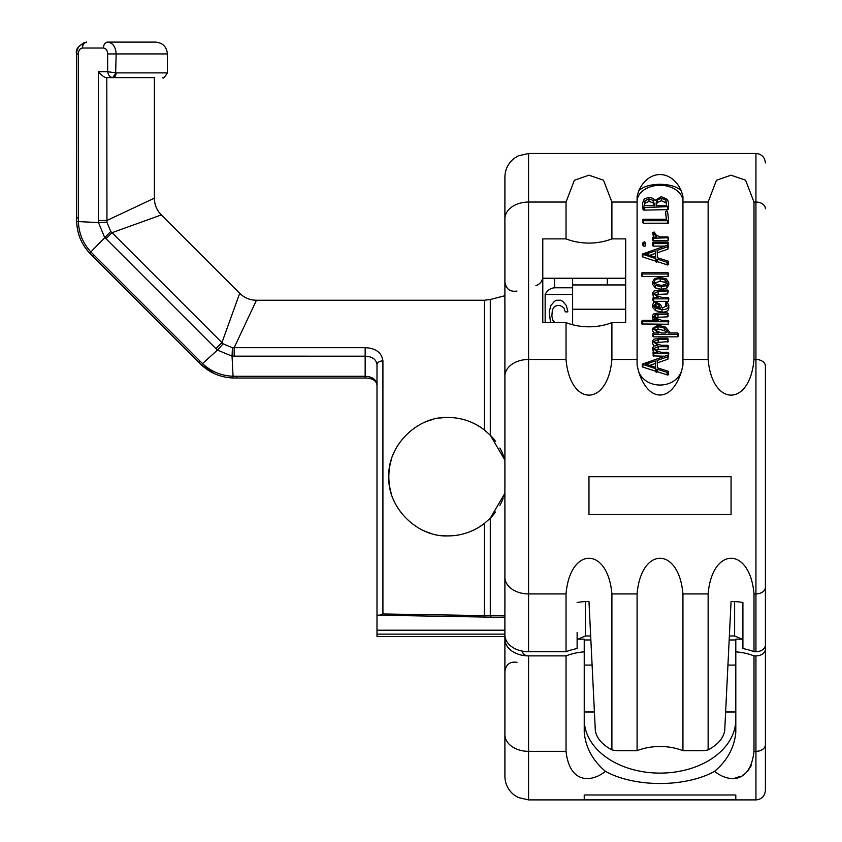 <?xml version="1.0" encoding="UTF-8"?>
<svg xmlns="http://www.w3.org/2000/svg" width="842" height="842" viewBox="0 0 842 842"><rect width="100%" height="100%" fill="white"/><g stroke="black" fill="none" stroke-linecap="round" stroke-linejoin="round"><path stroke-width="1.26" d="M584.232 639.973L590.873 639.973M729.172 639.973L735.803 639.973M522.65 651.697A5.926 4.189 0 0 0 528.576 655.886L566.034 655.886A47.362 33.491 180 0 1 584.232 651.866L584.232 732.256C585.632 747.496 592.694 760.526 605.419 771.335C592.789 781.808 569.823 785.165 566.034 751.338L566.034 655.886M578.044 639.141L585.411 635.963L590.674 635.963M741.991 639.141L734.624 635.963L729.361 635.963M765.41 518.556L765.41 653.371M742.907 632.437L742.907 602.525A47.362 33.491 0 0 0 731.067 601.462L724.709 730.624C723.415 738.181 717.9 744.602 708.133 749.906L708.133 593.926C712.174 546.511 749.854 546.269 754 593.926L755.937 593.926L755.937 359.471A9.473 6.694 0 0 1 765.41 366.165L765.41 434.83M755.937 651.697L755.937 593.926A9.473 6.694 0 0 0 765.41 587.221L765.41 645.004A9.473 6.694 180 0 1 755.937 651.697L754 651.697A47.362 33.491 0 0 0 742.907 648.572L742.907 602.525M588.968 476.698L588.968 514.588L588.968 476.698L731.067 476.698L731.067 514.588L731.067 476.698M754 359.471C749.969 406.865 712.29 407.139 708.133 359.471L708.133 202.048L716.447 180.272L731.003 175.189L745.57 180.177L754 202.048L754 359.471L755.937 359.471L755.937 153.486L528.576 153.486L528.576 651.697L566.034 651.697A47.362 33.491 0 0 1 577.128 648.572L577.128 632.437M528.576 651.697A23.681 16.745 180 0 1 504.895 634.952L504.895 218.794L504.895 295.721L490.297 299.499L490.297 435.209L504.895 460.111A59.214 59.214 0 0 0 499.864 448.039M577.128 602.525A47.362 33.491 0 0 1 588.968 601.462L595.336 730.624C596.62 738.181 602.146 744.602 611.902 749.906L611.902 593.926L637.089 593.926C641.12 546.511 678.799 546.269 682.946 593.926L708.133 593.926M566.034 651.697L566.034 593.926C570.076 546.511 607.756 546.269 611.902 593.926M708.133 749.906A23.681 16.745 180 0 1 701.039 750.675L682.946 750.675A47.362 33.491 0 0 0 637.089 750.675L637.089 593.926M637.089 750.675L618.996 750.675A23.681 16.745 180 0 1 611.902 749.906M708.133 202.048L682.946 202.048L682.946 365.154L681.525 371.175C674.747 389.657 645.288 389.657 638.51 371.175C648.087 402.981 671.969 402.95 681.525 371.175M638.51 371.175L637.089 365.154L637.089 196.618L638.51 191.408C645.288 181.956 674.747 181.956 681.525 191.408C671.948 168.937 648.066 168.968 638.51 191.408M611.902 322.623L611.902 359.471C607.871 406.865 570.192 407.139 566.034 359.471L566.034 322.623A47.362 33.491 180 0 0 611.902 322.623L625.68 322.623L625.68 238.886L611.902 238.886L611.902 202.048L603.472 180.177L588.895 175.189L574.349 180.272L566.034 202.048L566.034 238.886L542.785 238.886L542.785 322.623L542.785 278.249L625.68 278.249M588.968 514.588L731.067 514.588M765.41 587.221L765.41 366.165M681.525 191.408L682.946 196.618L682.946 202.048M516.977 291.069C510.02 292.069 505.989 289.027 504.895 281.965L504.895 591.852M528.576 153.486L518.156 155.907L513.915 158.57C508.063 163.39 505.053 169.589 504.895 177.167L504.895 218.794A23.681 16.745 180 0 1 528.576 202.048L566.034 202.048M735.803 777.755L739.865 776.587M742.423 775.377L744.823 773.819M747.464 771.398L748.948 769.577M750.18 767.683L751.359 765.336M742.907 639.141L735.803 639.141L735.803 651.866A47.362 33.491 180 0 1 754 655.886L754 751.338C750.222 785.207 727.141 781.786 714.616 771.335C685.251 787.565 634.784 787.565 605.419 771.335M735.803 799.763L735.803 794.974L735.803 799.763L584.232 799.763L584.232 794.974L584.232 799.763M735.803 794.974L584.232 794.974M754 751.338L755.937 751.338L755.937 799.9C761.642 799.395 764.799 796.237 765.41 790.428L765.41 639.141M754 655.886L755.937 655.886A9.473 6.694 0 0 0 765.41 649.182M714.616 771.335C727.351 760.526 734.413 747.496 735.803 732.256L735.803 651.866M584.232 719.521A75.791 53.593 180 0 0 660.023 773.114A75.791 53.593 180 0 0 735.803 719.521M504.895 597.641L504.895 639.141A23.681 16.745 0 0 0 528.576 655.886L528.576 751.338L566.034 751.338M584.232 651.866L584.232 639.141L577.128 639.141M755.937 799.9L528.576 799.9L528.576 751.338A23.681 16.745 180 0 1 504.895 734.592L504.895 639.141M504.895 734.592L504.895 776.219C505.053 783.797 508.063 789.996 513.915 794.816L518.156 797.49L528.576 799.9M584.232 665.096L592.105 665.096M727.93 665.096L735.803 665.096M735.803 711.985L725.625 711.985M594.41 711.985L584.232 711.985M765.41 747.991L765.41 655.886M754 651.697L754 593.926M682.946 750.675L682.946 593.926M542.785 322.623L566.034 322.623M566.034 238.886A47.362 33.491 180 0 0 611.902 238.886M682.946 201.512A22.934 16.219 0 0 0 660.023 185.303A22.934 16.219 0 0 0 637.089 201.512M642.257 364.176L642.257 366.68L642.899 367.123L655.75 371.238L656.434 372.28L657.56 371.806L667.664 375.058L668.643 374.29L668.285 371.269L657.591 367.859L657.097 360.46L667.906 356.703L667.622 355.187L642.257 364.176L655.75 368.733L656.434 369.775L657.56 369.291L667.664 372.543L668.643 371.775M657.265 362.913L667.906 359.208L668.306 356.092M655.065 342.662L668.274 341.599L667.622 338.242L658.591 338.242L653.813 339.21L652.624 341.115L652.624 343.631L654.024 346.009M652.624 341.115L657.834 345.294L653.666 346.23L652.624 348.093L653.36 352.314M652.624 348.093L657.939 352.314L653.445 352.314L653.139 355.892L664.601 356.208M668.274 356.208L668.843 353.198L668.159 352.314L661.444 352.314C656.992 351.167 654.602 349.851 654.276 348.346L658.16 346.693L667.98 346.693L668.527 346.051L667.843 345.294L661.444 345.294C657.002 344.157 654.613 342.841 654.276 341.347L658.16 339.621L668.274 339.084M655.097 349.693L667.98 349.198L668.527 346.051M669.211 332.958L669.211 331.506L665.58 327.138L657.981 325.17L652.676 328.296L652.676 330.801L653.981 332.958M652.676 328.296L658.665 332.958L653.266 332.958L652.676 336.105L653.445 336.842L677.715 336.842L678.42 336.158L677.768 332.958L668.569 332.958L669.211 331.506M654.929 317.434L667.622 316.834L668.201 316.15L667.59 312.94L658.381 312.94L653.529 313.982L652.329 315.95L652.329 318.465L654.287 320.981M652.329 315.95L654.287 318.476L658.233 320.349L642.141 320.349L641.836 323.981L668.232 324.244L668.843 321.065L668.159 320.349L661.749 320.349L656.697 318.508L654.055 316.203L655.108 314.834L667.622 314.329L668.201 313.634M665.969 305.635L665.969 303.131L667.096 305.32L662.265 308.214L660.465 304.457L655.865 302.025L653.624 302.678L652.624 304.793L652.624 307.309L655.508 310.687L662.012 312.161C666.517 312.161 668.769 310.73 668.769 307.867L668.769 305.351L667.296 302.225L665.748 302.752L665.748 305.267L666.769 306.625M652.624 293.069L653.497 297.468L652.918 297.973L653.666 298.847L668.453 298.847L668.201 297.468L662.086 297.468L657.044 295.752L654.35 293.311L658.16 291.437L668.274 290.879L667.622 290.058L658.591 290.058L653.813 291.09L652.624 293.069L658.381 297.468L653.518 297.468M652.918 297.973L652.918 300.489L653.666 301.352L668.453 301.352L668.843 298.184M655.076 294.542L667.664 293.953L668.274 290.879M652.624 281.912L652.624 284.417L655.287 287.869L661.296 289.332L666.896 288.027L668.769 284.828L668.769 282.312L666.285 278.87L660.202 277.323L654.634 278.565L652.624 281.912L655.287 285.354L661.296 286.817L666.896 285.522L668.769 282.312M641.615 273.176L641.615 275.681L642.362 276.502L668.053 276.502L668.643 273.355L667.843 272.587L642.214 272.587L641.615 273.176L642.362 273.987L668.053 273.987L668.643 273.355M642.257 254.095L642.257 256.61L642.899 257.052L655.75 261.167L656.434 262.209L657.56 261.725L667.664 264.977L668.643 264.209L668.285 261.199L657.591 257.778L657.097 250.39L667.906 246.622L667.622 245.117L642.257 254.095L655.75 258.652L656.434 259.694L657.56 259.22L667.664 262.472L668.643 261.704M657.265 252.842L667.906 249.137L668.306 246.011M642.899 242.822L642.899 245.338L644.277 246.348L645.677 245.338L645.677 242.822L644.277 241.78L642.899 242.822L644.277 243.843L645.677 242.822M667.885 246.106L668.422 242.928L667.664 242.212L652.845 242.212L652.371 245.443L652.845 244.727L652.371 245.443L653.224 246.106L664.685 246.106M652.803 232.581L656.655 236.876L652.476 237.412L652.476 239.917L653.266 240.77L668.053 240.77L668.601 237.76L667.843 236.876L659.928 236.876L656.286 235.171L654.171 232.024L652.803 232.581L653.35 236.876M665.643 214.31L666.654 219.288L643.309 219.288L642.583 219.899L642.583 222.414L643.383 223.235L668.327 223.183L668.527 219.573L667.59 211.489L666.948 210.932L665.601 211.416L666.306 219.288M642.551 203.101L643.014 209.416L643.73 210.121L667.769 209.637L668.495 209.132L668.601 202.911L667.495 199.417L661.254 196.649L655.065 200.385L652.824 198.28L649.035 197.333L644.319 198.828L642.551 203.101L643.014 206.9L643.73 207.606L668.495 206.616M668.495 208.037L668.601 202.911M667.906 359.208L667.906 356.703M668.306 374.816L668.306 372.311M667.664 375.058L667.664 372.543M667.096 374.922L667.096 372.417M657.56 371.806L657.56 369.291M655.75 371.238L655.75 368.733M642.899 367.123L642.899 364.618M655.308 361.018L655.75 367.322L645.888 364.176L655.308 361.018L655.571 367.27M649.729 365.396L655.308 363.533M653.139 355.892L653.139 353.377L668.843 353.198M652.918 352.851L653.139 353.377M652.676 333.59L653.445 334.337L677.715 334.337L678.42 333.642M658.055 326.601L664.359 328.106L667.517 331.432L665.601 332.958L661.549 332.958C657.097 331.443 654.718 329.917 654.402 328.369L658.055 326.601L658.055 329.117L664.359 330.611L666.948 332.464M655.097 329.675L658.055 329.117M642.435 324.244L642.435 321.728L668.232 321.728L668.843 321.065M641.836 323.981L641.836 321.476L642.435 321.728M652.624 304.793L655.508 308.183L662.012 309.645C666.517 309.645 668.769 308.214 668.769 305.351M656.013 303.425L658.791 304.678L660.349 308.13L656.339 307.025L654.318 304.846L656.013 303.425L656.013 305.941L659.486 308.014M654.971 306.141L656.013 305.941M660.202 278.734L665.106 279.839L667.096 282.259L665.675 284.512L661.223 285.385L656.465 284.364L654.318 281.923C654.329 279.797 656.297 278.734 660.202 278.734L660.202 281.239L665.106 282.344L666.696 283.617M654.687 283.028L660.202 281.239M641.814 276.208L641.814 273.692M667.906 249.137L667.906 246.622M668.306 264.746L668.306 262.241M667.664 264.977L667.664 262.472M667.096 264.851L667.096 262.336M657.56 261.725L657.56 259.22M655.75 261.167L655.75 258.652M642.899 257.052L642.899 254.537M655.308 250.948L655.75 257.252L645.888 254.095L655.308 250.948L655.571 257.189M649.729 255.326L655.308 253.463M652.845 242.212L652.371 242.928L653.224 243.591L667.885 243.591L668.422 242.928M652.476 237.412L653.266 238.254L668.601 237.76M668.327 223.183L668.601 220.288M667.664 223.362L667.664 220.846L668.327 220.667M667.327 223.235L667.664 220.846M642.583 219.899L643.383 220.72L667.327 220.72M665.601 213.963L665.643 211.805M644.74 209.637L644.74 207.132M648.993 198.838L653.213 200.47L654.423 205.701L644.519 205.701L645.025 200.754L648.993 198.838L648.993 201.343L653.213 202.985L654.318 205.711L654.318 203.196M661.328 198.196L665.948 200.207L666.727 205.701L656.244 205.701L656.118 203.143L657.213 200.007L661.328 198.196L661.328 200.712L665.948 202.722L666.801 205.437M644.319 205.732L645.025 203.259L648.993 201.343M656.118 205.659L657.213 202.522L661.328 200.712M572.623 324.749L572.623 278.249M572.623 294.49L545.153 294.49C547.195 290.395 550.352 288.164 554.625 287.785L572.623 287.785M545.153 322.623L545.153 294.49M555.004 322.623L552.889 320.318L551.857 316.097L552.373 309.761L554.446 306.593L557.025 305.53L560.13 305.53L563.751 307.646L565.308 311.866L567.887 311.866L566.34 305.53L562.719 301.31L560.646 300.247L556.509 300.247L554.446 301.31L550.826 305.53L549.279 311.866L550.542 322.623M607.324 284.943L607.324 278.249M239.707 293.311L161.306 214.92C156.791 210.258 154.475 204.669 154.37 198.175A23.681 23.681 -112.5 0 0 161.306 214.92L112.028 232.697L221.93 342.599L239.707 293.311C244.369 297.836 249.958 300.152 256.452 300.247C249.958 300.152 244.369 297.836 239.707 293.311A23.681 23.681 -157.5 0 0 256.452 300.247L234.171 347.672L365.154 347.672C375.795 348.167 381.71 352.577 382.921 360.892L382.921 613.965L504.895 615.923M504.895 493.275L490.297 518.177L484.371 523.461C473.299 531.755 461.195 535.901 448.049 535.901A59.214 59.214 0 0 0 484.371 523.461L484.266 617.049L504.895 617.407L376.995 615.176L376.995 364.786L376.995 599.136M491.675 617.175A5.926 2.179 91 0 1 490.297 615.755L490.297 518.177A59.214 59.214 0 0 0 495.58 511.999M499.864 505.347A59.214 59.214 0 0 0 503.148 498.38M503.663 497.001A59.214 59.214 0 0 0 504.874 493.317M495.58 441.387A59.214 59.214 0 0 0 490.297 435.209L484.371 429.936A59.214 59.214 0 0 0 448.049 417.485C461.195 417.485 473.299 421.632 484.371 429.936L484.371 300.247L490.297 299.499M504.895 630.195L376.995 630.195L376.995 603.924M504.895 634.121L376.995 634.121L376.995 630.195M504.895 636.563L376.995 636.563L376.995 634.121M376.448 382.815L376.995 384.931L376.995 379.458M376.995 350.914L379.174 352.619M439.829 535.333A59.214 59.214 0 0 0 448.049 535.901C417.337 537.396 387.341 507.526 388.836 476.698C387.341 445.86 417.337 415.99 448.049 417.485A59.214 59.214 0 0 0 439.829 418.064M431.704 419.79A59.214 59.214 0 0 0 423.8 422.673M398.108 444.892A59.214 59.214 0 0 0 397.613 445.681M394.056 452.386A59.214 59.214 0 0 0 393.298 454.164M391.162 460.29A59.214 59.214 0 0 0 389.783 466.184M389.414 468.436A59.214 59.214 0 0 0 388.846 476.625M388.836 476.698A59.214 59.214 0 0 0 389.414 484.95M389.835 487.518A59.214 59.214 0 0 0 391.162 493.096M393.277 499.19A59.214 59.214 0 0 0 394.056 501.001M397.613 507.705A59.214 59.214 0 0 0 398.108 508.494M423.8 530.713A59.214 59.214 0 0 0 431.704 533.607M382.921 613.965L379.247 615.218M382.921 360.892A5.926 3.884 180 0 0 376.995 364.786C376.321 359.397 372.375 356.534 365.154 356.187L365.154 347.672M365.154 378.037L236.728 378.037L236.728 376.3L365.154 376.3L365.154 378.037C372.143 378.09 376.09 380.384 376.995 384.931C376.332 379.5 372.385 376.627 365.154 376.3L365.154 356.187L232.055 356.145L232.445 347.725L234.171 347.672L234.171 356.187M161.306 214.92C156.791 210.258 154.475 204.669 154.37 198.175L106.955 220.457L106.902 222.183L110.765 231.508L112.028 232.697L105.997 238.718L215.91 348.62L221.93 342.599L223.119 343.862L232.445 347.725M236.728 378.037L232.834 377.963L233.045 376.237C221.309 375.806 211.142 371.585 202.533 363.597L217.436 350.083L232.055 356.145L233.045 376.237L236.728 376.3M215.91 348.62L217.436 350.083L223.119 343.862M214.426 373.659L201.459 364.965L202.533 363.597L91.031 252.095C83.042 243.496 78.822 233.318 78.39 221.583L98.482 222.572L104.534 237.191L105.997 238.718M110.765 231.508L89.652 253.168C82.284 244.759 80.432 238.917 80.232 238.507C80.127 238.286 77.275 232.276 76.664 221.793L78.39 221.583L78.327 53.941C78.569 50.352 79.969 48.373 82.516 48.026L103.461 48.026C106.008 48.373 107.397 50.352 107.65 53.941L107.65 71.707C108.429 75.327 110.102 77.306 112.67 77.622L106.808 77.622L106.955 220.457L98.43 220.457L98.482 222.572L106.902 222.183M154.37 198.175L154.37 77.622L112.681 77.622L116.028 72.886L107.65 71.707L98.43 71.707C101.84 75.727 104.629 77.706 106.808 77.622M125.953 42.1L107.65 42.1C112.817 42.805 115.659 46.752 116.154 53.941L115.596 75.222M115.554 75.296L115.091 76.169M115.017 76.275L114.112 77.169M103.461 48.026A5.926 4.189 90 0 1 107.65 42.1L155.56 42.1C162.748 42.805 166.695 46.752 167.4 53.941L107.65 53.941M112.691 77.622L112.702 77.622A4.736 3.452 -90 0 0 116.154 72.886L167.4 72.886L167.4 53.941M734.624 635.963L734.624 601.556M585.411 601.556L585.411 635.963M682.946 359.471L708.133 359.471M611.902 359.471L637.089 359.471M504.895 376.216A23.681 16.745 180 0 1 528.576 359.471L566.034 359.471M504.895 577.18A23.681 16.745 180 0 0 528.576 593.926L566.034 593.926M754 202.048L755.937 202.048A9.473 6.694 0 0 1 765.41 208.742M637.089 202.048L611.902 202.048M755.937 655.886L755.937 751.338A9.473 6.694 0 0 0 765.41 744.644M656.434 372.28L656.434 369.775M655.823 371.869L655.823 369.354M667.664 342.136L667.664 339.621M658.16 342.136L658.16 339.621M667.98 349.198L667.98 346.693M658.16 349.198L658.16 346.693M668.274 355.892L668.274 353.693M653.802 356.208L653.802 353.693M677.715 336.842L677.715 334.337M653.445 336.842L653.445 334.337M664.359 330.611L664.359 328.106M667.622 316.834L667.622 314.329M657.981 316.834L657.981 314.329M655.108 317.339L655.108 314.834M668.232 324.244L668.232 321.728M654.287 320.349L654.287 318.476M662.012 312.161L662.012 309.645M655.508 310.687L655.508 308.183M658.791 307.183L658.791 304.678M667.664 293.953L667.664 291.437M658.16 293.953L658.16 291.437M668.453 301.352L668.453 298.847M653.666 301.352L653.666 298.847M666.896 288.027L666.896 285.522M661.296 289.332L661.296 286.817M655.287 287.869L655.287 285.354M665.106 282.344L665.106 279.839M668.053 276.502L668.053 273.987M642.362 276.502L642.362 273.987M656.434 262.209L656.434 259.694M655.823 261.788L655.823 259.283M645.256 246.053L645.256 243.548M643.32 246.053L643.32 243.538M667.885 245.232L667.885 243.591M653.224 246.106L653.224 243.591M668.053 240.77L668.053 238.254M653.266 240.77L653.266 238.254M643.383 223.235L643.383 220.72M667.769 209.637L667.769 207.132M643.73 210.121L643.73 207.606M643.014 209.416L643.014 206.9M653.213 202.985L653.213 200.47M645.025 203.259L645.025 200.754M665.948 202.722L665.948 200.207M657.213 202.522L657.213 200.007M625.68 309.225L572.623 309.225M554.625 287.785L554.625 278.249M232.834 377.963L232.834 377.963C220.793 377.437 210.342 373.101 201.459 364.965L198.649 362.26L199.88 361.039M78.327 217.899L76.59 217.899L76.664 221.793C77.19 233.823 81.516 244.285 89.652 253.168L198.649 362.26L92.367 255.979L93.588 254.747M98.43 71.707L98.43 220.457M76.59 217.899L76.59 53.941L78.327 53.941M84.379 42.405L78.832 46.436L77.032 50.425L76.59 53.941C75.191 49.257 78.559 45.31 86.705 42.1L86.705 42.1A5.926 4.189 90 0 0 82.516 48.026M535.922 285.638C540.227 284.133 542.522 281.091 542.785 276.534M755.937 153.486C761.642 154.002 764.799 157.159 765.41 162.959M516.977 662.317C510.02 661.328 505.989 664.359 504.895 671.421M652.339 242.696L652.339 245.201M625.68 284.943L572.623 284.943M256.452 300.247L484.371 300.247M219.215 375.543L217.341 374.879M167.4 72.886C164.611 77.327 163.032 78.906 162.664 77.622"/></g></svg>
